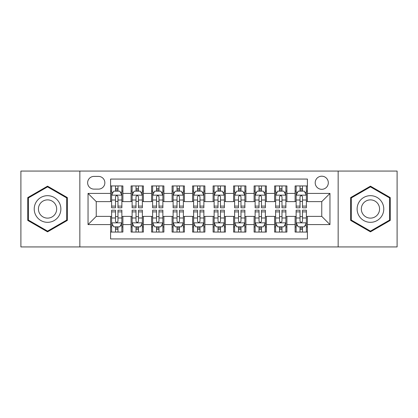 <?xml version="1.0" encoding="UTF-8"?>
<svg xmlns="http://www.w3.org/2000/svg" width="418" height="418" viewBox="0 0 418 418"><rect width="100%" height="100%" fill="white"/><g stroke="black" fill="none" stroke-linecap="round" stroke-linejoin="round"><path stroke-width="0.63" d="M321.755 176.197A6.563 6.563 0 0 0 315.198 182.76A6.563 6.563 0 0 0 321.755 189.317A6.563 6.563 0 0 0 328.318 182.76A6.563 6.563 0 0 0 321.755 176.197M338.157 246.928L397.1 246.928L397.1 171.072L338.157 171.072L338.157 246.928L79.843 246.928L79.843 171.072L20.9 171.072L20.9 246.928L79.843 246.928M307.408 185.937L295.108 185.937L295.108 193.419L286.905 193.419L286.905 201.617L295.108 201.617L295.108 193.419M286.905 193.419L286.905 185.937L274.605 185.937L274.605 193.419L266.402 193.419L266.402 201.617L274.605 201.617L274.605 193.419M266.402 193.419L266.402 185.937L254.102 185.937L254.102 193.419L245.904 193.419L245.904 201.617L254.102 201.617L254.102 193.419M245.904 193.419L245.904 185.937L233.599 185.937L233.599 193.419L225.401 193.419L225.401 201.617L233.599 201.617L233.599 193.419M225.401 193.419L225.401 185.937L213.102 185.937L213.102 193.419L204.898 193.419L204.898 201.617L213.102 201.617L213.102 193.419M204.898 193.419L204.898 185.937L192.599 185.937L192.599 193.419L184.401 193.419L184.401 201.617L192.599 201.617L192.599 193.419M184.401 193.419L184.401 185.937L172.096 185.937L172.096 193.419L163.898 193.419L163.898 201.617L172.096 201.617L172.096 193.419M163.898 193.419L163.898 185.937L151.598 185.937L151.598 193.419L143.395 193.419L143.395 201.617L151.598 201.617L151.598 193.419M143.395 193.419L143.395 185.937L131.095 185.937L131.095 201.617L122.892 201.617L122.892 185.937L110.592 185.937M110.592 232.063L122.892 232.063L122.892 216.383L131.095 216.383L131.095 232.063L143.395 232.063L143.395 216.383L151.598 216.383L151.598 224.581L143.395 224.581M151.598 224.581L151.598 232.063L163.898 232.063L163.898 216.383L172.096 216.383L172.096 224.581L163.898 224.581M172.096 224.581L172.096 232.063L184.401 232.063L184.401 216.383L192.599 216.383L192.599 224.581L184.401 224.581M192.599 224.581L192.599 232.063L204.898 232.063L204.898 216.383L213.102 216.383L213.102 224.581L204.898 224.581M213.102 224.581L213.102 232.063L225.401 232.063L225.401 216.383L233.599 216.383L233.599 224.581L225.401 224.581M233.599 224.581L233.599 232.063L245.904 232.063L245.904 216.383L254.102 216.383L254.102 224.581L245.904 224.581M254.102 224.581L254.102 232.063L266.402 232.063L266.402 216.383L274.605 216.383L274.605 224.581L266.402 224.581M274.605 224.581L274.605 232.063L286.905 232.063L286.905 216.383L295.108 216.383L295.108 224.581L286.905 224.581M93.987 189.114L98.496 189.114A6.354 6.354 0 0 0 104.855 182.76A6.354 6.354 0 0 0 98.496 176.401L93.987 176.401A6.354 6.354 0 0 0 87.634 182.76A6.354 6.354 0 0 0 93.987 189.114M338.157 171.072L79.843 171.072M307.408 193.419L307.408 179.066L110.592 179.066L110.592 201.617L96.244 201.617L96.244 216.383L110.592 216.383L110.592 238.934L307.408 238.934L307.408 216.383L321.755 216.383L321.755 201.617L307.408 201.617L307.408 193.419L329.959 193.419L329.959 224.581L307.408 224.581M110.592 224.581L88.041 224.581L88.041 193.419L110.592 193.419M295.108 224.581L295.108 232.063L307.408 232.063M110.592 191.063L111.616 191.063M115.514 191.063L117.975 191.063M121.868 191.063L122.892 191.063M110.592 201.413L111.616 201.413M115.514 201.413L117.975 201.413M121.868 201.413L122.892 201.413M110.592 216.587L111.616 216.587M115.514 216.587L117.975 216.587M121.868 216.587L122.892 216.587M110.592 226.937L111.616 226.937M115.514 226.937L117.975 226.937M121.868 226.937L122.892 226.937M131.095 201.413L132.119 201.413M136.017 201.413L138.473 201.413M142.371 201.413L143.395 201.413M131.095 191.063L132.119 191.063M136.017 191.063L138.473 191.063M142.371 191.063L143.395 191.063M131.095 216.587L132.119 216.587M136.017 216.587L138.473 216.587M142.371 216.587L143.395 216.587M131.095 226.937L132.119 226.937M136.017 226.937L138.473 226.937M142.371 226.937L143.395 226.937M151.598 216.587L152.622 216.587M156.515 216.587L158.976 216.587M162.874 216.587L163.898 216.587M151.598 226.937L152.622 226.937M156.515 226.937L158.976 226.937M162.874 226.937L163.898 226.937M151.598 191.063L152.622 191.063M156.515 191.063L158.976 191.063M162.874 191.063L163.898 191.063M151.598 201.413L152.622 201.413M156.515 201.413L158.976 201.413M162.874 201.413L163.898 201.413M172.096 216.587L173.125 216.587M177.018 216.587L179.479 216.587M183.371 216.587L184.401 216.587M172.096 226.937L173.125 226.937M177.018 226.937L179.479 226.937M183.371 226.937L184.401 226.937M172.096 191.063L173.125 191.063M177.018 191.063L179.479 191.063M183.371 191.063L184.401 191.063M172.096 201.413L173.125 201.413M177.018 201.413L179.479 201.413M183.371 201.413L184.401 201.413M192.599 216.587L193.623 216.587M197.521 216.587L199.982 216.587M203.874 216.587L204.898 216.587M192.599 226.937L193.623 226.937M197.521 226.937L199.982 226.937M203.874 226.937L204.898 226.937M192.599 191.063L193.623 191.063M197.521 191.063L199.982 191.063M203.874 191.063L204.898 191.063M192.599 201.413L193.623 201.413M197.521 201.413L199.982 201.413M203.874 201.413L204.898 201.413M213.102 216.587L214.126 216.587M218.018 216.587L220.479 216.587M224.377 216.587L225.401 216.587M213.102 226.937L214.126 226.937M218.018 226.937L220.479 226.937M224.377 226.937L225.401 226.937M213.102 191.063L214.126 191.063M218.018 191.063L220.479 191.063M224.377 191.063L225.401 191.063M213.102 201.413L214.126 201.413M218.018 201.413L220.479 201.413M224.377 201.413L225.401 201.413M233.599 216.587L234.629 216.587M238.521 216.587L240.982 216.587M244.875 216.587L245.904 216.587M233.599 226.937L234.629 226.937M238.521 226.937L240.982 226.937M244.875 226.937L245.904 226.937M233.599 191.063L234.629 191.063M238.521 191.063L240.982 191.063M244.875 191.063L245.904 191.063M233.599 201.413L234.629 201.413M238.521 201.413L240.982 201.413M244.875 201.413L245.904 201.413M254.102 216.587L255.126 216.587M259.024 216.587L261.485 216.587M265.378 216.587L266.402 216.587M254.102 226.937L255.126 226.937M259.024 226.937L261.485 226.937M265.378 226.937L266.402 226.937M254.102 191.063L255.126 191.063M259.024 191.063L261.485 191.063M265.378 191.063L266.402 191.063M254.102 201.413L255.126 201.413M259.024 201.413L261.485 201.413M265.378 201.413L266.402 201.413M274.605 216.587L275.629 216.587M279.527 216.587L281.983 216.587M285.881 216.587L286.905 216.587M274.605 226.937L275.629 226.937M279.527 226.937L281.983 226.937M285.881 226.937L286.905 226.937M274.605 191.063L275.629 191.063M279.527 191.063L281.983 191.063M285.881 191.063L286.905 191.063M274.605 201.413L275.629 201.413M279.527 201.413L281.983 201.413M285.881 201.413L286.905 201.413M295.108 216.587L296.132 216.587M300.025 216.587L302.486 216.587M306.384 216.587L307.408 216.587M295.108 226.937L296.132 226.937M300.025 226.937L302.486 226.937M306.384 226.937L307.408 226.937M295.108 191.063L296.132 191.063M300.025 191.063L302.486 191.063M306.384 191.063L307.408 191.063M295.108 201.413L296.132 201.413M300.025 201.413L302.486 201.413M306.384 201.413L307.408 201.413M96.244 201.617L88.041 193.419M96.244 216.383L88.041 224.581M329.959 193.419L321.755 201.617M329.959 224.581L321.755 216.383M47.553 231.844L67.335 220.422L67.335 197.578L47.553 186.156L27.766 197.578L27.766 220.422L47.553 231.844M390.234 197.578L370.447 186.156L350.665 197.578L350.665 220.422L370.447 231.844L390.234 220.422L390.234 197.578M117.975 188.602L115.514 188.602M121.868 206.1L117.975 206.1L117.975 207.772L121.868 207.772L121.868 195.263L119.82 191.162L113.67 191.162L111.616 195.263L111.616 207.772L115.514 207.772L115.514 206.1L111.616 206.1M111.616 195.263L111.616 185.937M121.868 195.263L121.868 185.937M115.514 191.162L115.514 185.937M117.975 185.937L117.975 191.162M117.975 206.1L117.975 196.8C117.155 195.222 116.335 195.222 115.514 196.8L115.514 206.1M115.514 229.398L117.975 229.398M111.616 211.9L115.514 211.9L115.514 210.228L111.616 210.228L111.616 222.737L113.67 226.838L119.82 226.838L121.868 222.737L121.868 210.228L117.975 210.228L117.975 211.9L121.868 211.9M121.868 222.737L121.868 232.063M111.616 222.737L111.616 232.063M117.975 226.838L117.975 232.063M115.514 232.063L115.514 226.838M115.514 211.9L115.514 221.2C116.335 222.778 117.155 222.778 117.975 221.2L117.975 211.9M47.553 195.676A13.324 13.324 0 0 0 34.224 209A13.324 13.324 0 0 0 47.553 222.324A13.324 13.324 0 0 0 60.876 209A13.324 13.324 0 0 0 47.553 195.676M47.553 199.877A9.123 9.123 0 0 0 38.43 209A9.123 9.123 0 0 0 47.553 218.123A9.123 9.123 0 0 0 56.676 209A9.123 9.123 0 0 0 47.553 199.877M66.718 220.067L47.553 231.133L28.382 220.067L28.382 197.933L47.553 186.867L66.718 197.933L66.718 220.067M358.905 202.338A13.324 13.324 0 0 0 363.785 220.542A13.324 13.324 0 0 0 381.989 215.662A13.324 13.324 0 0 0 377.109 197.458A13.324 13.324 0 0 0 358.905 202.338M362.547 204.439A9.123 9.123 0 0 0 365.886 216.9A9.123 9.123 0 0 0 378.347 213.561A9.123 9.123 0 0 0 375.009 201.1A9.123 9.123 0 0 0 362.547 204.439M389.618 197.933L389.618 220.067L370.447 231.133L351.282 220.067L351.282 197.933L370.447 186.867L389.618 197.933M138.473 188.602L136.017 188.602M142.371 206.1L138.473 206.1L138.473 207.772L142.371 207.772L142.371 195.263L140.323 191.162L134.168 191.162L132.119 195.263L132.119 207.772L136.017 207.772L136.017 206.1L132.119 206.1M132.119 195.263L132.119 185.937M142.371 195.263L142.371 185.937M136.017 191.162L136.017 185.937M138.473 185.937L138.473 191.162M138.473 206.1L138.473 196.8C137.658 195.222 136.838 195.222 136.017 196.8L136.017 206.1M158.976 188.602L156.515 188.602M162.874 206.1L158.976 206.1L158.976 207.772L162.874 207.772L162.874 195.263L160.82 191.162L154.67 191.162L152.622 195.263L152.622 207.772L156.515 207.772L156.515 206.1L152.622 206.1M152.622 195.263L152.622 185.937M162.874 195.263L162.874 185.937M156.515 191.162L156.515 185.937M158.976 185.937L158.976 191.162M158.976 206.1L158.976 196.8C158.156 195.222 157.335 195.222 156.515 196.8L156.515 206.1M179.479 188.602L177.018 188.602M183.371 206.1L179.479 206.1L179.479 207.772L183.371 207.772L183.371 195.263L181.323 191.162L175.173 191.162L173.125 195.263L173.125 207.772L177.018 207.772L177.018 206.1L173.125 206.1M173.125 195.263L173.125 185.937M183.371 195.263L183.371 185.937M177.018 191.162L177.018 185.937M179.479 185.937L179.479 191.162M179.479 206.1L179.479 196.8C178.658 195.222 177.838 195.222 177.018 196.8L177.018 206.1M199.982 188.602L197.521 188.602M203.874 206.1L199.982 206.1L199.982 207.772L203.874 207.772L203.874 195.263L201.826 191.162L195.676 191.162L193.623 195.263L193.623 207.772L197.521 207.772L197.521 206.1L193.623 206.1M193.623 195.263L193.623 185.937M203.874 195.263L203.874 185.937M197.521 191.162L197.521 185.937M199.982 185.937L199.982 191.162M199.982 206.1L199.982 196.8C199.161 195.222 198.341 195.222 197.521 196.8L197.521 206.1M136.017 229.398L138.473 229.398M132.119 211.9L136.017 211.9L136.017 210.228L132.119 210.228L132.119 222.737L134.168 226.838L140.323 226.838L142.371 222.737L142.371 210.228L138.473 210.228L138.473 211.9L142.371 211.9M142.371 222.737L142.371 232.063M132.119 222.737L132.119 232.063M138.473 226.838L138.473 232.063M136.017 232.063L136.017 226.838M136.017 211.9L136.017 221.2C136.832 222.778 137.653 222.778 138.473 221.2L138.473 211.9M156.515 229.398L158.976 229.398M152.622 211.9L156.515 211.9L156.515 210.228L152.622 210.228L152.622 222.737L154.67 226.838L160.82 226.838L162.874 222.737L162.874 210.228L158.976 210.228L158.976 211.9L162.874 211.9M162.874 222.737L162.874 232.063M152.622 222.737L152.622 232.063M158.976 226.838L158.976 232.063M156.515 232.063L156.515 226.838M156.515 211.9L156.515 221.2C157.335 222.778 158.156 222.778 158.976 221.2L158.976 211.9M177.018 229.398L179.479 229.398M173.125 211.9L177.018 211.9L177.018 210.228L173.125 210.228L173.125 222.737L175.173 226.838L181.323 226.838L183.371 222.737L183.371 210.228L179.479 210.228L179.479 211.9L183.371 211.9M183.371 222.737L183.371 232.063M173.125 222.737L173.125 232.063M179.479 226.838L179.479 232.063M177.018 232.063L177.018 226.838M177.018 211.9L177.018 221.2C177.838 222.778 178.658 222.778 179.479 221.2L179.479 211.9M197.521 229.398L199.982 229.398M193.623 211.9L197.521 211.9L197.521 210.228L193.623 210.228L193.623 222.737L195.676 226.838L201.826 226.838L203.874 222.737L203.874 210.228L199.982 210.228L199.982 211.9L203.874 211.9M203.874 222.737L203.874 232.063M193.623 222.737L193.623 232.063M199.982 226.838L199.982 232.063M197.521 232.063L197.521 226.838M197.521 211.9L197.521 221.2C198.336 222.778 199.156 222.778 199.982 221.2L199.982 211.9M220.479 188.602L218.018 188.602M224.377 206.1L220.479 206.1L220.479 207.772L224.377 207.772L224.377 195.263L222.324 191.162L216.174 191.162L214.126 195.263L214.126 207.772L218.018 207.772L218.018 206.1L214.126 206.1M214.126 195.263L214.126 185.937M224.377 195.263L224.377 185.937M218.018 191.162L218.018 185.937M220.479 185.937L220.479 191.162M220.479 206.1L220.479 196.8C219.664 195.222 218.844 195.222 218.018 196.8L218.018 206.1M218.018 229.398L220.479 229.398M214.126 211.9L218.018 211.9L218.018 210.228L214.126 210.228L214.126 222.737L216.174 226.838L222.324 226.838L224.377 222.737L224.377 210.228L220.479 210.228L220.479 211.9L224.377 211.9M224.377 222.737L224.377 232.063M214.126 222.737L214.126 232.063M220.479 226.838L220.479 232.063M218.018 232.063L218.018 226.838M218.018 211.9L218.018 221.2C218.839 222.778 219.659 222.778 220.479 221.2L220.479 211.9M240.982 188.602L238.521 188.602M244.875 206.1L240.982 206.1L240.982 207.772L244.875 207.772L244.875 195.263L242.827 191.162L236.677 191.162L234.629 195.263L234.629 207.772L238.521 207.772L238.521 206.1L234.629 206.1M234.629 195.263L234.629 185.937M244.875 195.263L244.875 185.937M238.521 191.162L238.521 185.937M240.982 185.937L240.982 191.162M240.982 206.1L240.982 196.8C240.162 195.222 239.342 195.222 238.521 196.8L238.521 206.1M238.521 229.398L240.982 229.398M234.629 211.9L238.521 211.9L238.521 210.228L234.629 210.228L234.629 222.737L236.677 226.838L242.827 226.838L244.875 222.737L244.875 210.228L240.982 210.228L240.982 211.9L244.875 211.9M244.875 222.737L244.875 232.063M234.629 222.737L234.629 232.063M240.982 226.838L240.982 232.063M238.521 232.063L238.521 226.838M238.521 211.9L238.521 221.2C239.342 222.778 240.162 222.778 240.982 221.2L240.982 211.9M261.485 188.602L259.024 188.602M265.378 206.1L261.485 206.1L261.485 207.772L265.378 207.772L265.378 195.263L263.33 191.162L257.18 191.162L255.126 195.263L255.126 207.772L259.024 207.772L259.024 206.1L255.126 206.1M255.126 195.263L255.126 185.937M265.378 195.263L265.378 185.937M259.024 191.162L259.024 185.937M261.485 185.937L261.485 191.162M261.485 206.1L261.485 196.8C260.665 195.222 259.844 195.222 259.024 196.8L259.024 206.1M259.024 229.398L261.485 229.398M255.126 211.9L259.024 211.9L259.024 210.228L255.126 210.228L255.126 222.737L257.18 226.838L263.33 226.838L265.378 222.737L265.378 210.228L261.485 210.228L261.485 211.9L265.378 211.9M265.378 222.737L265.378 232.063M255.126 222.737L255.126 232.063M261.485 226.838L261.485 232.063M259.024 232.063L259.024 226.838M259.024 211.9L259.024 221.2C259.844 222.778 260.665 222.778 261.485 221.2L261.485 211.9M281.983 188.602L279.527 188.602M285.881 206.1L281.983 206.1L281.983 207.772L285.881 207.772L285.881 195.263L283.832 191.162L277.677 191.162L275.629 195.263L275.629 207.772L279.527 207.772L279.527 206.1L275.629 206.1M275.629 195.263L275.629 185.937M285.881 195.263L285.881 185.937M279.527 191.162L279.527 185.937M281.983 185.937L281.983 191.162M281.983 206.1L281.983 196.8C281.168 195.222 280.347 195.222 279.527 196.8L279.527 206.1M279.527 229.398L281.983 229.398M275.629 211.9L279.527 211.9L279.527 210.228L275.629 210.228L275.629 222.737L277.677 226.838L283.832 226.838L285.881 222.737L285.881 210.228L281.983 210.228L281.983 211.9L285.881 211.9M285.881 222.737L285.881 232.063M275.629 222.737L275.629 232.063M281.983 226.838L281.983 232.063M279.527 232.063L279.527 226.838M279.527 211.9L279.527 221.2C280.342 222.778 281.162 222.778 281.983 221.2L281.983 211.9M302.486 188.602L300.025 188.602M306.384 206.1L302.486 206.1L302.486 207.772L306.384 207.772L306.384 195.263L304.33 191.162L298.18 191.162L296.132 195.263L296.132 207.772L300.025 207.772L300.025 206.1L296.132 206.1M296.132 195.263L296.132 185.937M306.384 195.263L306.384 185.937M300.025 191.162L300.025 185.937M302.486 185.937L302.486 191.162M302.486 206.1L302.486 196.8C301.665 195.222 300.845 195.222 300.025 196.8L300.025 206.1M300.025 229.398L302.486 229.398M296.132 211.9L300.025 211.9L300.025 210.228L296.132 210.228L296.132 222.737L298.18 226.838L304.33 226.838L306.384 222.737L306.384 210.228L302.486 210.228L302.486 211.9L306.384 211.9M306.384 222.737L306.384 232.063M296.132 222.737L296.132 232.063M302.486 226.838L302.486 232.063M300.025 232.063L300.025 226.838M300.025 211.9L300.025 221.2C300.845 222.778 301.665 222.778 302.486 221.2L302.486 211.9M131.095 224.581L122.892 224.581M131.095 193.419L122.892 193.419M121.816 195.159L111.669 195.159M111.616 192.29L113.106 192.29M120.384 192.29L121.868 192.29M115.514 200.018L111.616 200.018M121.868 200.018L117.975 200.018M117.975 189.908L115.514 189.908M111.669 222.841L121.816 222.841M121.868 225.71L120.384 225.71M113.106 225.71L111.616 225.71M117.975 217.982L121.868 217.982M111.616 217.982L115.514 217.982M115.514 228.092L117.975 228.092M142.319 195.159L132.172 195.159M132.119 192.29L133.608 192.29M140.887 192.29L142.371 192.29M136.017 200.018L132.119 200.018M142.371 200.018L138.473 200.018M138.473 189.908L136.017 189.908M162.821 195.159L152.674 195.159M152.622 192.29L154.106 192.29M161.385 192.29L162.874 192.29M156.515 200.018L152.622 200.018M162.874 200.018L158.976 200.018M158.976 189.908L156.515 189.908M183.324 195.159L173.172 195.159M173.125 192.29L174.609 192.29M181.887 192.29L183.371 192.29M177.018 200.018L173.125 200.018M183.371 200.018L179.479 200.018M179.479 189.908L177.018 189.908M203.822 195.159L193.675 195.159M193.623 192.29L195.112 192.29M202.39 192.29L203.874 192.29M197.521 200.018L193.623 200.018M203.874 200.018L199.982 200.018M199.982 189.908L197.521 189.908M132.172 222.841L142.319 222.841M142.371 225.71L140.887 225.71M133.608 225.71L132.119 225.71M138.473 217.982L142.371 217.982M132.119 217.982L136.017 217.982M136.017 228.092L138.473 228.092M152.674 222.841L162.821 222.841M162.874 225.71L161.385 225.71M154.106 225.71L152.622 225.71M158.976 217.982L162.874 217.982M152.622 217.982L156.515 217.982M156.515 228.092L158.976 228.092M173.172 222.841L183.324 222.841M183.371 225.71L181.887 225.71M174.609 225.71L173.125 225.71M179.479 217.982L183.371 217.982M173.125 217.982L177.018 217.982M177.018 228.092L179.479 228.092M193.675 222.841L203.822 222.841M203.874 225.71L202.39 225.71M195.112 225.71L193.623 225.71M199.982 217.982L203.874 217.982M193.623 217.982L197.521 217.982M197.521 228.092L199.982 228.092M224.325 195.159L214.178 195.159M214.126 192.29L215.61 192.29M222.888 192.29L224.377 192.29M218.018 200.018L214.126 200.018M224.377 200.018L220.479 200.018M220.479 189.908L218.018 189.908M214.178 222.841L224.325 222.841M224.377 225.71L222.888 225.71M215.61 225.71L214.126 225.71M220.479 217.982L224.377 217.982M214.126 217.982L218.018 217.982M218.018 228.092L220.479 228.092M244.828 195.159L234.676 195.159M234.629 192.29L236.113 192.29M243.391 192.29L244.875 192.29M238.521 200.018L234.629 200.018M244.875 200.018L240.982 200.018M240.982 189.908L238.521 189.908M234.676 222.841L244.828 222.841M244.875 225.71L243.391 225.71M236.113 225.71L234.629 225.71M240.982 217.982L244.875 217.982M234.629 217.982L238.521 217.982M238.521 228.092L240.982 228.092M265.325 195.159L255.179 195.159M255.126 192.29L256.615 192.29M263.894 192.29L265.378 192.29M259.024 200.018L255.126 200.018M265.378 200.018L261.485 200.018M261.485 189.908L259.024 189.908M255.179 222.841L265.325 222.841M265.378 225.71L263.894 225.71M256.615 225.71L255.126 225.71M261.485 217.982L265.378 217.982M255.126 217.982L259.024 217.982M259.024 228.092L261.485 228.092M285.828 195.159L275.681 195.159M275.629 192.29L277.113 192.29M284.392 192.29L285.881 192.29M279.527 200.018L275.629 200.018M285.881 200.018L281.983 200.018M281.983 189.908L279.527 189.908M275.681 222.841L285.828 222.841M285.881 225.71L284.392 225.71M277.113 225.71L275.629 225.71M281.983 217.982L285.881 217.982M275.629 217.982L279.527 217.982M279.527 228.092L281.983 228.092M306.331 195.159L296.184 195.159M296.132 192.29L297.616 192.29M304.894 192.29L306.384 192.29M300.025 200.018L296.132 200.018M306.384 200.018L302.486 200.018M302.486 189.908L300.025 189.908M296.184 222.841L306.331 222.841M306.384 225.71L304.894 225.71M297.616 225.71L296.132 225.71M302.486 217.982L306.384 217.982M296.132 217.982L300.025 217.982M300.025 228.092L302.486 228.092"/></g></svg>
